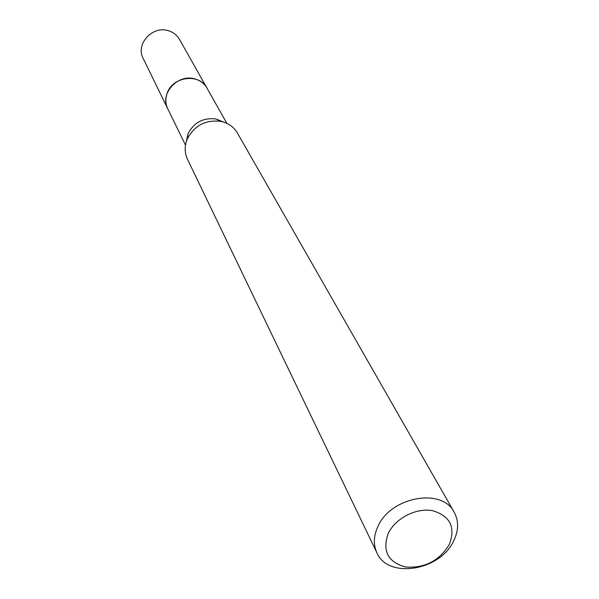 <?xml version="1.0" encoding="UTF-8"?>
<svg xmlns="http://www.w3.org/2000/svg" width="599" height="599" viewBox="0 0 599 599"><rect width="100%" height="100%" fill="white"/><g stroke="black" fill="none" stroke-linecap="round" stroke-linejoin="round"><path stroke-width="0.9" d="M168.087 109.46L167.72 108.741C165.451 103.867 165.242 98.76 167.106 93.414C172.482 76.402 199.415 72.913 206.977 88.12L226.871 123.372M167.982 109.25C165.459 104.248 165.159 98.97 167.091 93.407C172.549 76.118 200.059 72.928 207.254 88.607M186.274 141.776L188.041 133.697C194.001 122.398 203.331 117.494 216.022 118.984L223.674 122.114M376.928 552.847L187.45 159.199C184.657 153.149 184.447 146.792 186.836 140.121L187.285 139.005C194.443 125.476 205.614 119.598 220.821 121.372C228.219 123.005 233.73 126.868 237.361 132.963L454.199 512.227C458.804 520.823 458.707 530.227 453.9 540.448C440.699 570.645 388.055 579.45 376.928 552.847C373.274 544.895 373.544 536.24 377.737 526.88C390.151 496.9 442.04 487.242 454.199 512.227M449.347 544.439C439.269 560.844 424.684 568.369 405.575 567.013C387.965 562.176 382.162 551.043 388.167 533.619C395.198 518.36 416.238 507.518 432.628 510.692C450.171 515.979 455.749 527.225 449.347 544.439M206.984 88.098C204.349 83.583 200.395 80.551 195.139 79.001C178.023 73.355 159.379 93.706 167.72 108.741L143.161 58.41C135.329 44.244 152.468 25.315 168.386 30.721C173.276 32.211 176.96 35.086 179.445 39.332L207.366 88.817M167.735 108.741L185.495 145.123M188.041 133.697L187.285 139.005M216.022 118.984L220.821 121.372"/></g></svg>
